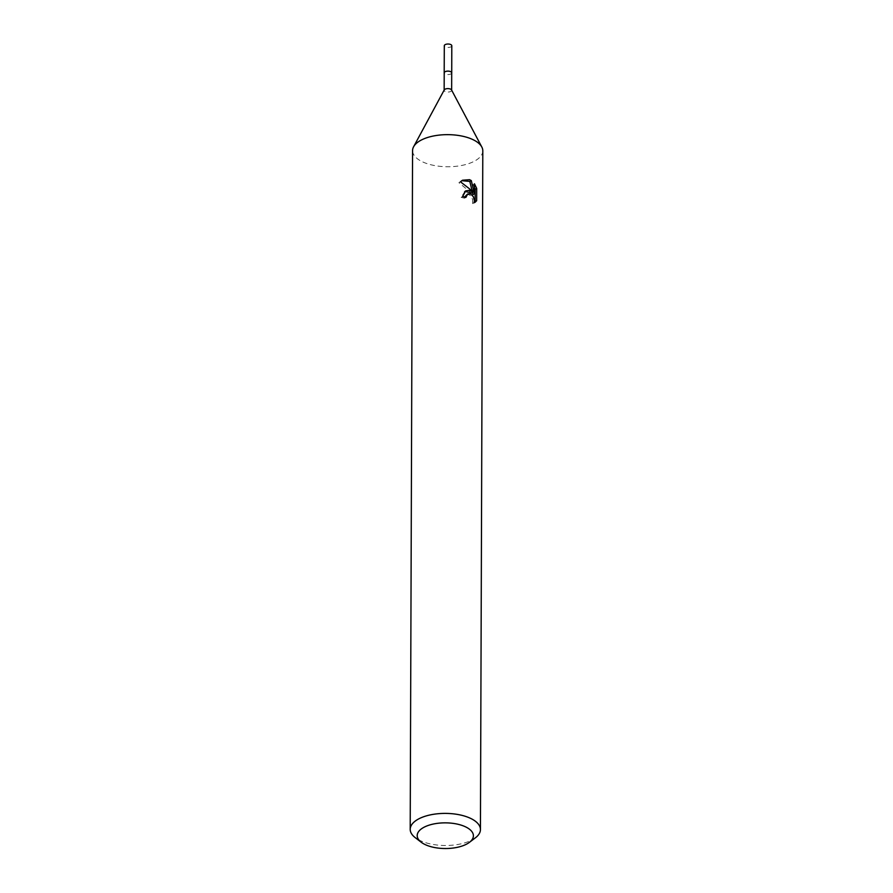 <?xml version="1.0" encoding="UTF-8"?>
<svg xmlns="http://www.w3.org/2000/svg" width="893" height="893" viewBox="0 0 893 893"><rect width="100%" height="100%" fill="white"/><g stroke="black" fill="none" stroke-linecap="round" stroke-linejoin="round"><path stroke-width="0.67" stroke-dasharray="4.46 3.35" d="M451.702 72.869A3.751 1.708 0.2 0 1 451.534 73.371A3.751 1.708 0.2 0 1 445.607 74.175A3.751 1.708 0.2 0 1 444.379 73.349A3.751 1.708 0.2 0 1 444.212 72.846M451.702 72.98A3.762 1.719 0.2 0 1 451.545 73.36A3.762 1.719 0.2 0 1 445.596 74.164A3.762 1.719 0.2 0 1 444.368 73.338A3.762 1.719 0.2 0 1 444.212 72.958M451.534 89.936A3.751 1.708 0.2 0 1 451.646 90.338A3.751 1.708 0.2 0 1 449.514 91.879A3.751 1.708 0.2 0 1 445.54 91.655A3.751 1.708 0.2 0 1 444.145 90.316A3.751 1.708 0.2 0 1 444.256 89.903M482.8 150.828A35.117 16.052 0.2 0 1 462.808 165.227A35.117 16.052 0.2 0 1 425.637 163.14A35.117 16.052 0.2 0 1 412.566 150.582M475.411 837.801A35.117 16.052 0.2 0 1 423.271 841.876A35.117 16.052 0.2 0 1 415.167 837.589M464.974 191.359L461.134 197.386A32.773 14.98 0.2 0 1 464.449 198.201L464.594 196.996M464.449 198.201L465.934 197.364M466.191 194.83L469.004 194.707L470.578 195.757L472.643 199.496L472.52 203.582L474.016 202.733M472.52 203.571L474.25 202.666M461.134 197.386L462.641 196.527M461.759 180.687L458.913 182.685L471.37 193.033M474.451 187.407L472.966 184.639L472.933 194.629M472.442 192.43L472.252 191.548M472.966 184.639L474.462 183.791M458.913 182.685L460.453 181.815M451.791 45.744A3.751 1.708 0.2 0 1 450.965 46.816A3.751 1.708 0.2 0 1 446.801 47.34A3.751 1.708 0.2 0 1 444.301 45.722M451.702 73.036A3.773 1.719 0.2 0 1 450.887 73.929A3.773 1.719 0.2 0 1 446.902 74.487A3.773 1.719 0.2 0 1 444.212 73.014M475.065 202.32L473.547 203.169M465.688 190.879L464.204 191.705M462.507 180.219L460.989 181.067"/><path stroke-width="1.34" d="M444.212 73.014A3.773 1.719 0.2 0 1 444.189 72.824A3.751 1.708 0.2 0 1 446.344 71.306A3.751 1.708 0.2 0 1 450.306 71.529A3.751 1.708 0.2 0 1 451.702 72.869L451.646 90.137M444.212 72.958A3.762 1.719 0.2 0 1 446.21 71.317A3.762 1.719 0.2 0 1 450.318 71.507A3.762 1.719 0.2 0 1 451.702 72.98M421.172 842.211L415.167 837.589A35.117 16.052 0.2 0 1 410.2 829.329L412.566 150.582A35.117 16.052 0.2 0 1 413.593 146.776L444.256 89.903A3.751 1.708 0.2 0 1 450.251 88.999A3.751 1.708 0.2 0 1 451.534 89.936L481.807 147.01A35.117 16.052 0.2 0 1 482.8 150.828L480.434 829.575A35.117 16.052 0.2 0 1 475.411 837.801L469.372 842.378A28.096 12.837 0.2 0 1 427.658 845.638A28.096 12.837 0.2 0 1 421.172 842.211A28.096 12.837 0.2 0 1 426.876 825.947A28.096 12.837 0.2 0 1 462.931 825.746A28.096 12.837 0.2 0 1 469.372 842.378M413.593 146.776A35.117 16.052 0.2 0 1 469.729 138.27A35.117 16.052 0.2 0 1 481.807 147.01M469.551 190.321L472.844 192.196L469.551 188.847L460.453 181.815L462.507 180.219L469.584 179.694L471.303 180.598L474.429 193.781L474.462 183.791L476.695 188.423L476.65 200.735L475.054 202.32L474.016 202.733L474.417 200.713L473.335 196.616L470.477 193.87L467.664 193.993L465.934 197.364A35.117 16.052 -179.8 0 0 462.641 196.527L465.688 190.879L469.551 190.321M410.2 829.329A35.117 16.052 0.2 0 1 430.192 814.918A35.117 16.052 0.2 0 1 467.363 817.017A35.117 16.052 0.2 0 1 480.434 829.575M464.594 196.996L467.664 193.993M474.25 202.666L475.109 201.606L475.154 189.294L476.695 188.423M475.109 201.606L476.65 200.735M464.974 191.359L471.37 193.033L472.844 192.196M475.143 189.294L474.451 187.407M474.429 193.781L472.933 194.629L472.442 192.43M472.252 191.548L469.83 181.424L461.759 180.687M469.83 181.424L471.303 180.598M451.724 72.846A3.773 1.719 0.2 0 0 449.212 71.217A3.773 1.719 0.2 0 0 445.027 71.741A3.773 1.719 0.2 0 0 444.189 72.824L444.301 45.722A3.751 1.708 0.2 0 1 445.138 44.65A3.751 1.708 0.2 0 1 449.302 44.125A3.751 1.708 0.2 0 1 451.791 45.744L451.724 72.846A3.773 1.719 0.2 0 1 451.702 73.036M444.212 72.846L444.156 90.104"/></g></svg>
